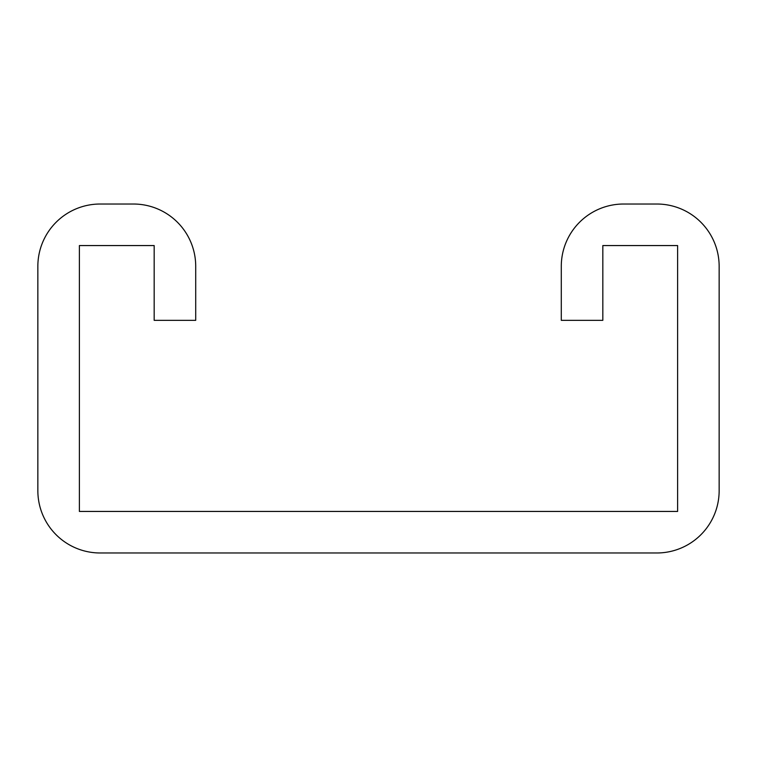 <?xml version="1.0" encoding="UTF-8"?>
<svg xmlns="http://www.w3.org/2000/svg" width="757" height="757" viewBox="0 0 757 757"><rect width="100%" height="100%" fill="white"/><g stroke="black" fill="none" stroke-linecap="round" stroke-linejoin="round"><path stroke-width="1.14" d="M154.173 245.561L154.173 320.343L195.713 320.343L195.713 266.332A62.311 62.311 0 0 0 133.402 204.021L100.161 204.021A62.311 62.311 0 0 0 37.85 266.332L37.85 490.668A62.311 62.311 0 0 0 100.161 552.979L656.839 552.979A62.311 62.311 0 0 0 719.15 490.668L719.15 266.332A62.311 62.311 0 0 0 656.839 204.021L623.598 204.021A62.311 62.311 0 0 0 561.287 266.332L561.287 320.343L602.827 320.343L602.827 245.561L677.61 245.561L677.61 511.439L79.39 511.439L79.39 245.561L154.173 245.561"/></g></svg>
